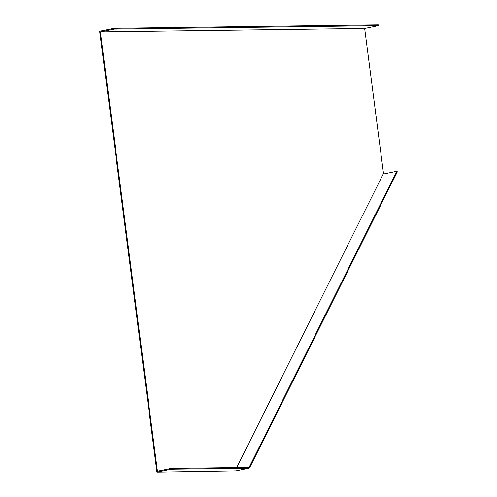 <?xml version="1.0" encoding="UTF-8"?>
<svg xmlns="http://www.w3.org/2000/svg" width="497" height="497" viewBox="0 0 497 497"><rect width="100%" height="100%" fill="white"/><g stroke="black" fill="none" stroke-linecap="round" stroke-linejoin="round"><path stroke-width="0.75" d="M235.926 470.876L156.922 472.15L171.241 469.211L248.985 468.199L235.926 470.876M236.721 467.547L383.504 173.484L364.668 28.466L378.36 25.658L378.254 24.85L113.981 28.298L99.655 31.236L156.922 472.15M364.668 28.466L100.388 31.914L157.443 471.212L171.142 468.404L248.879 467.391L248.985 468.199M247.978 467.404L249.214 467.149L396.91 171.254L397.345 171.819L249.649 467.714L249.214 467.149M383.846 173.931L383.504 173.484L383.846 173.931L396.91 171.254M378.36 25.658L114.086 29.106L100.388 31.914M114.086 29.106L113.981 28.298M171.142 468.404L171.241 469.211M248.941 467.863L249.649 467.714"/></g></svg>
